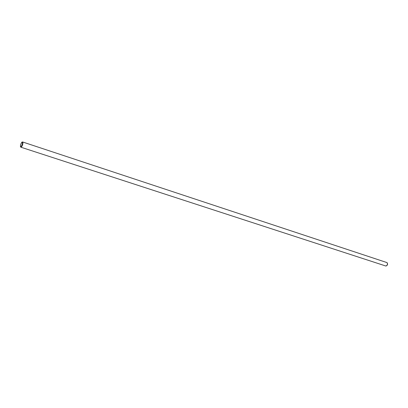 <?xml version="1.0" encoding="UTF-8"?>
<svg xmlns="http://www.w3.org/2000/svg" width="408" height="408" viewBox="0 0 408 408"><rect width="100%" height="100%" fill="white"/><g stroke="black" fill="none" stroke-linecap="round" stroke-linejoin="round"><path stroke-width="0.61" d="M20.91 146.972L20.609 146.997C20.318 145.044 20.864 143.371 22.261 141.974C22.777 143.361 22.328 145.029 20.91 146.972M20.935 146.865L20.696 146.911C19.793 146.737 21.445 141.698 22.277 142.096C22.69 143.524 22.246 145.115 20.935 146.865M22.261 141.974L22.72 142.01C23.169 143.565 22.685 145.294 21.262 147.191L20.609 146.997M22.72 142.01L386.968 262.594C387.835 264.134 387.462 265.276 385.851 266.021L21.002 147.237M387.034 262.655L387.105 262.711C387.942 264.195 387.585 265.292 386.034 266.011L385.932 266.011"/></g></svg>
